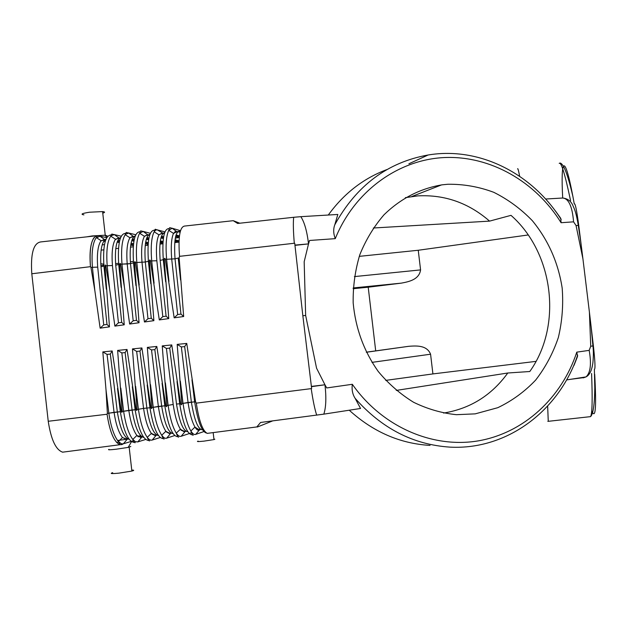 <?xml version="1.0" encoding="UTF-8"?>
<svg xmlns="http://www.w3.org/2000/svg" width="627" height="627" viewBox="0 0 627 627"><rect width="100%" height="100%" fill="white"/><g stroke="black" fill="none" stroke-linecap="round" stroke-linejoin="round"><path stroke-width="0.94" d="M105.234 241.387L103.565 241.442M102.17 244.883L104.466 244.616M107.186 235.862L105.312 235.25M106.974 237.249L104.874 235.219L92.224 235.932L86.62 236.873M83.908 214.865C80.209 214.254 82.09 213.376 89.551 212.216L102.585 211.589C105.164 211.879 105.218 212.404 102.757 213.149M178.554 237.555L175.286 238.221M97.506 235.658C91.534 237.092 89.183 247.438 90.46 266.694L90.46 266.679C89.308 252.571 90.492 242.892 94.011 237.657M40.457 241.975C33.396 243.362 30.511 253.959 31.797 273.764L48.232 421.273C51.046 439.715 55.897 450.029 62.778 452.208M90.46 266.679L31.797 273.764M100.759 263.716L103.761 264.179M117.562 440.491L128.174 439.072M118.887 442.074L116.559 442.403M130.792 446.495L128.167 447.412L116.238 449.206C109.882 449.912 107.46 449.974 108.973 449.379M112.68 472.68C109.466 473.691 111.551 473.84 118.934 473.142L131.725 471.096C134.343 470.415 134.358 470.085 131.756 470.101M213.917 439.112L214.834 439.237L213.972 439.582L203.947 441.134C198.187 441.714 196.251 441.706 198.14 441.102M98.29 235.744L106.715 237.688M105.728 239.867L104.317 239.404L100.751 241.16C97.804 245.933 96.793 254.593 97.71 267.141L92.42 267.298L94.849 290.622L90.954 267.384L92.42 267.298L90.954 267.384L90.46 266.694M111.151 234.96C105.187 235.282 102.773 245.651 103.91 266.06L100.978 266.788L106.99 324.441L109.466 326.855L100.14 328.156L103.721 324.896L106.99 324.441M103.721 324.896L97.71 267.141L92.42 267.298C91.401 253.175 92.569 243.456 95.923 238.127L99.983 236.191L104.317 239.404M120.368 238.197C120.219 237.821 118.597 238.166 115.517 239.224L110.728 236.144C111.496 234.255 112.014 233.612 112.288 234.239L114.349 234.608L118.699 237.821L115.164 239.718C112.429 244.569 111.52 253.175 112.445 265.55L105.767 265.785L105.273 264.939L104.952 265.879L109.466 326.855M118.699 237.821L120.345 238.268M135.753 234.757L128.747 233.017L133.104 236.238L129.954 237.758L125.165 234.694C125.902 232.695 126.419 232.006 126.701 232.641L128.747 233.017L125.471 234.302C122.061 239.177 120.901 249.115 121.991 264.108L120.619 264.186L121.991 264.108L124.389 286.954L120.611 264.186C120.204 263.066 119.906 263.097 119.718 264.28L118.699 264.461L119.718 264.28L124.232 324.802L114.882 326.103L118.44 322.834L121.716 322.38L124.232 324.802M135.009 236.614C134.883 236.16 133.198 236.544 129.954 237.758C127.171 242.398 126.254 251.129 127.21 263.959L121.991 264.108L130.494 263.606L127.21 263.959L133.19 320.773L136.474 320.311L139.045 322.74L134.523 262.689L133.527 262.862L134.523 262.689C134.727 261.357 135.048 261.326 135.495 262.58L136.827 262.501L135.495 262.58L144.453 321.98L147.98 318.696L151.264 318.242L153.881 320.671L149.367 261.091L148.395 261.255L149.367 261.091C149.579 259.625 149.924 259.594 150.402 260.973L151.695 260.903L150.402 260.973L159.297 319.919L162.801 316.627L166.092 316.165L168.757 318.594L164.243 259.484L163.286 259.649L164.243 259.484C164.462 257.901 164.83 257.862 165.348 259.366L166.602 259.296L165.348 259.366L174.165 317.842L177.653 314.542L180.952 314.08L183.672 316.517L179.157 257.877L175.027 258.802L166.602 259.296L168.969 281.421M139.97 231.778C134.468 232.053 132.321 242.414 133.527 262.862L130.494 263.606L136.474 320.311M139.045 322.74L129.648 324.041L133.19 320.773M124.389 286.954L129.648 324.041M150.331 233.299L143.175 231.426L147.549 234.647L144.437 236.301L139.641 233.252C140.362 231.112 140.863 230.383 141.138 231.049L143.175 231.426L139.641 233.252C136.686 238.511 135.753 248.261 136.827 262.501L139.218 285.113M164.446 233.291L162.025 233.056L158.968 234.851L154.164 231.81C154.853 229.553 155.339 228.769 155.614 229.451L164.94 231.857M148.387 235.039L149.696 234.992M105.767 265.785L107.186 265.699L109.6 288.788L105.775 265.785M118.44 322.834L112.445 265.55L107.186 265.699C106.112 250.541 107.397 240.564 111.05 235.776L114.349 234.608L121.215 236.222M125.541 233.369C119.812 233.667 117.531 244.036 118.699 264.461L115.721 265.197L121.716 322.38M154.422 230.187C149.155 230.43 147.141 240.792 148.395 261.255L145.307 262.008L136.827 262.501L145.307 262.008L151.264 318.242M153.881 320.671L144.453 321.98M94.849 290.622L100.14 328.156M109.6 288.788L114.882 326.103M164.015 233.448C163.239 232.97 161.554 233.432 158.968 234.851C156.585 239.632 155.88 248.268 156.844 260.761L151.695 260.903L154.077 283.271M162.801 316.627L156.844 260.761L151.695 260.903C150.652 247.563 151.358 238.08 153.819 232.445L155.316 230.368L157.032 229.725L163.373 233.424M168.914 228.589C163.874 228.808 162.001 239.161 163.286 259.649L160.151 260.409L166.092 316.165M168.757 318.594L159.297 319.919M178.515 231.857C178.444 231.191 176.79 231.7 173.538 233.393L168.726 230.368C169.392 227.969 169.854 227.131 170.121 227.844L172.143 228.228L168.726 230.368C166.218 235.791 165.512 245.431 166.602 259.296L175.027 258.802L180.952 314.08M179.157 257.877L179.526 256.341C178.131 237.155 179.777 227.068 184.463 226.081M183.672 316.517L174.165 317.842M180.341 231.277L178.381 231.88L176.532 231.457L172.143 228.228L180.505 230.697M239.804 223.22L233.228 220.68L237.633 223.455L293.679 217.287C293.083 222.726 293.287 231.379 294.298 243.252L179.526 256.341M293.679 217.287L300.819 216.676C304.448 222.146 307.018 231.222 308.531 243.895L304.173 261.757L305.647 315.436L316.572 368.221L324.958 384.782C326.416 397.589 326.04 407.37 323.822 414.141L260.581 422.465L256.874 426.893L257.376 427.018L272.682 420.889M294.298 243.252L294.737 243.237L294.933 245.086L308.547 243.895L294.964 245.361L302.849 315.773L305.647 315.436M300.819 216.676L337.828 214.458L334.787 224.803C356.473 185.521 387.588 162.252 428.139 154.994L408.898 163.772M334.787 224.803C333.196 229.027 333.36 233.644 335.265 238.652L309.542 240.47L308.547 243.895M574.018 365.384L577.545 356.395L576.777 352.147C561.8 397.753 523.874 433.053 478.197 440.883C432.575 448.579 382.251 426.956 352.319 384.288C351.622 389.641 352.546 394.305 355.101 398.278L360.556 408.467L323.822 414.141M576.777 352.147L589.184 350.368L590.728 346.229L589.411 312.191L582.93 258.865L576.056 225.532L578.266 225.422M335.265 238.652C354.568 190.992 398.372 159.658 444.402 157.542C490.518 155.551 535.623 181.642 561.079 222.718L573.572 221.84L576.056 225.532M316.698 415.152C314.801 409.4 312.967 400.559 311.211 388.63L311.643 388.536L311.407 386.671L324.958 384.782L326.738 387.948L352.319 384.288M447.835 184.26L442.09 184.832C420.121 188.515 400.778 198.493 384.045 214.747C373.943 226.449 365.878 239.757 359.843 254.664C355.156 270.221 352.93 286.304 353.173 302.919C355.517 328.266 363.864 351.104 378.214 371.443C388.552 383.857 400.339 394.132 413.577 402.268C427.379 408.992 441.651 413.138 456.393 414.69L475.219 413.859L497.807 407.683C512.016 400.896 524.634 391.695 535.654 380.087C545.514 367.344 553.077 353.142 558.351 337.491C562.192 321.33 563.469 304.855 562.176 288.075C558.249 262.658 548.312 240.204 532.362 220.712C520.959 208.916 508.097 199.449 493.778 192.317C478.879 186.728 463.565 184.048 447.835 184.26M582.93 258.865L578.737 225.414L578.282 225.422L581.088 244.13M562.623 198.014C568.658 198.453 572.31 206.401 573.572 221.84M562.693 198.007C560.609 159.172 564.418 151.859 572.874 196.376L574.261 203.908C575.202 202.874 576.691 210.045 578.737 225.414M302.849 315.773L311.407 386.671M555.279 210.75L560.757 218.337L561.079 222.718M559.206 163.365C561.173 161.601 564.966 174.016 570.57 200.632M536.007 361.371L432.912 373.919L430.577 354.208C426.862 344.881 415.881 345.775 408.718 346.308L366.278 352.186M385.715 380.385L432.912 373.919M443.595 413.06C470.226 408.694 491.623 395.339 507.792 373.002L396.264 390.417M507.792 373.002L529.791 371.513C562.631 325.578 553.774 252.916 510.997 215.351L489.569 221.119L373.316 228.009M371.968 362.367L430.577 354.208M101.119 250.126L103.776 249.852M115.776 248.621L118.495 248.339M130.471 247.116L133.261 246.826M145.198 245.604L148.058 245.306M159.963 244.091L162.895 243.785M174.768 242.571L178.985 242.14M359.263 256.357L418.248 250.259L420.576 269.9C419.157 279.861 408.31 281.821 401.249 283.145L368.214 287.205L375.698 350.861M528.169 234.968L418.248 250.259M489.569 221.119C468.604 202.897 444.684 194.48 417.817 195.883L405.356 197.654M127.728 438.861C127.281 439.19 125.533 438.743 122.484 437.536L126.905 439.613L123.386 443.791L121.834 444.629L119.741 444.629C113.957 441.855 109.733 431.721 107.06 414.22L107.06 414.235C109.866 432.371 114.255 442.537 120.219 444.739M107.06 414.235L48.232 421.273M311.211 388.63L196.29 403.145L195.585 401.735L194.636 401.829L195.585 401.735L186.744 343.424L177.19 344.388L181.344 346.935L184.667 346.606L186.744 343.424M207.372 433.414C202.701 431.133 199.01 421.046 196.29 403.145M133.449 440.734L123.057 443.877L121.309 443.736L118.378 441.518L122.484 437.536C118.668 432.661 115.862 424.26 114.059 412.307L120.329 411.68L108.839 413.201L106.002 389.782L107.389 413.428L108.839 413.201L107.382 413.428L107.06 414.22M106.002 389.782L102.82 351.912L107.045 354.396L110.328 354.067L112.178 350.963L102.82 351.912M112.178 350.963L121.379 411.571L120.329 411.68L121.379 411.571M145.597 439.488L137.775 441.925L141.302 437.732L136.898 435.467C133.261 430.514 130.557 422.143 128.794 410.356L122.202 411.461L117.625 350.415L121.834 352.915L125.126 352.586L127.022 349.458L136.145 409.611L122.202 411.461L121.904 412.409L121.387 411.571M127.022 349.458L117.625 350.415M121.834 352.915L128.794 410.356L136.145 409.611C136.6 410.732 136.898 410.693 137.047 409.494L132.462 348.91L136.662 351.426L139.962 351.096L141.898 347.954L132.462 348.91M141.898 347.954L150.95 407.652L143.559 408.396L150.958 407.652C151.444 408.906 151.765 408.859 151.922 407.526L147.337 347.405L151.522 349.937L154.83 349.6L156.813 346.449L147.337 347.405M156.813 346.449L165.794 405.685L164.807 405.787L165.794 405.685C166.327 407.064 166.672 407.017 166.829 405.544L162.244 345.9L166.414 348.44L169.729 348.103L171.759 344.936L162.244 345.9M171.759 344.936L180.67 403.71L176.493 404.031L180.67 403.71C181.242 405.207 181.611 405.16 181.767 403.569L183.021 403.373L181.767 403.569M181.775 403.569L177.19 344.388M107.045 354.396L114.059 412.307L108.839 413.201C110.877 426.642 114.051 436.078 118.378 441.518L120.125 444.723M200.538 429.385L199.214 430.185C197.92 430.616 196.51 429.581 194.981 427.089C192.003 421.822 189.691 413.624 188.061 402.495L194.636 401.829L183.021 403.373L180.333 381.145M181.344 346.935L188.061 402.495L183.021 403.373C184.738 415.184 187.191 424.111 190.381 430.153C192.277 433.523 194.041 434.942 195.663 434.401L203.83 431.58M151.922 407.526L153.247 407.315L151.922 407.526M174.643 435.561L166.657 438.171L170.191 433.97L166.288 431.893C162.808 426.987 160.159 418.507 158.357 406.437L164.807 405.787L153.247 407.315L150.496 384.61M151.522 349.937L158.357 406.437L153.247 407.315C155.034 419.494 157.698 428.539 161.225 434.456C163.153 437.474 164.964 438.704 166.657 438.171M160.104 437.528L152.196 440.044L155.731 435.851L151.789 433.947C148.137 429.134 145.393 420.615 143.559 408.396L137.047 409.494L138.41 409.282L135.628 386.342M191.603 432.779L181.14 436.282L184.691 432.081L180.827 429.824C177.512 424.84 174.964 416.383 173.193 404.47L166.829 405.544L168.114 405.348L165.395 382.878M589.364 416.767L590.571 416.634C593.173 414.086 594.584 404.525 594.788 387.948L594.372 369.334C595.438 369.319 595.109 361.497 593.385 345.869L589.411 312.191M594.694 374.264C596.52 407.754 595.525 419.933 591.723 410.81M199.214 430.185L195.663 434.401M166.414 348.44L173.193 404.47L168.114 405.348C169.988 418.052 172.707 427.308 176.273 433.116L180.404 429.205C183.405 431.102 185.263 431.807 185.96 431.321M324.974 384.782L311.368 386.404M136.662 351.426L143.559 408.396L138.41 409.282C140.362 422.363 143.309 431.713 147.243 437.34L151.358 433.39C154.775 435.02 156.578 435.585 156.781 435.099M583.235 377.885L585.979 376.913L566.996 379.868M586.331 376.623C590.563 372.336 591.512 363.589 589.184 350.368M590.728 346.229L593.385 345.869M582.969 377.705L570.938 379.257M547.826 421.368L590.571 416.634C592.249 413.632 592.586 399.258 591.574 373.496M353.142 288.71L368.214 287.205M353.181 287.95L401.249 283.145M354.38 276.601L420.576 269.9M366.317 352.256L408.718 346.308M117.923 240.188L119.663 240.58M131.082 243.127L133.551 243.676M103.91 266.06L106.324 289.196M106.026 239.106C101.652 241.669 99.975 250.902 100.978 266.788M133.433 244.757L130.878 244.193M119.412 241.669L117.453 241.238M148.278 242.586L145.691 241.975M134.28 239.295L132.391 238.848M148.184 243.574L145.527 242.962M134.068 240.298L131.999 239.812M163.044 241.536L160.347 240.862M148.936 238.033L146.898 237.523M133.527 262.862L135.918 285.528M162.973 242.43L160.222 241.756M148.764 238.942L146.577 238.401M179.04 240.839L175.051 239.796M163.631 236.794L161.445 236.222M147.549 234.647L148.991 235.015M176.046 234.945L179.455 235.893M179.001 241.638L174.957 240.588M163.498 237.609L161.194 237.006M118.699 264.461L121.105 287.362M120.65 237.461C116.324 239.765 114.686 249.005 115.721 265.197M135.291 235.83C131.027 237.837 129.428 247.101 130.494 263.606M149.547 235.031C148.771 234.608 147.071 235.031 144.437 236.301C141.859 241.019 141.044 249.703 142.008 262.36L147.98 318.696M148.395 261.255L150.77 283.686M149.963 234.216C145.762 235.909 144.21 245.173 145.307 262.008M163.286 259.649L165.661 281.837M178.225 258.042L180.576 279.987M177.794 231.825L175.239 231.512L173.256 233.989C171.289 239.091 170.779 247.477 171.72 259.155L177.653 314.542M179.753 231.104C175.427 231.347 173.851 240.58 175.027 258.802M164.666 232.609C160.52 233.957 159.015 243.221 160.151 260.409M175.85 235.627L179.369 236.598M387.047 169.509C363.511 178.287 343.925 193.461 328.297 215.03M517.581 168.843C517.871 168.005 518.553 170.442 519.618 176.156M577.671 355.086C559.66 409.603 508.231 450.061 450.257 447.145L450.249 447.145C413.444 444.794 381.725 428.5 355.101 398.278M137.775 441.925L135.354 441.667L132.791 439.433C128.66 433.9 125.604 424.503 123.605 411.241L120.799 388.058M129.115 439.3C123.997 437.646 120.07 428.5 117.327 411.876L110.328 354.067M134.335 442.403C128.378 441.941 123.707 431.705 120.329 411.68L117.508 388.442M173.076 433.633C168.35 432.81 164.548 423.601 161.648 405.998L154.83 349.6M143.748 437.427C138.747 436.031 134.86 426.862 132.07 409.917L125.126 352.586M148.818 440.515C143.074 440.13 138.504 429.871 135.118 409.721L132.336 386.718M177.896 436.713C172.566 436.533 168.208 426.227 164.807 405.787L162.079 383.262M192.434 434.817C187.332 434.66 183.092 424.322 179.706 403.812L177.01 381.529M187.771 431.705C183.202 431.219 179.44 421.995 176.493 404.031L169.729 348.103M158.396 435.538C153.537 434.417 149.681 425.224 146.843 407.965L139.962 351.096M202.45 429.769C198.054 429.55 194.362 420.309 191.368 402.056L184.667 346.606M206.487 433.038C201.745 431.807 197.787 421.407 194.636 401.829L191.972 379.79M163.341 438.618C157.8 438.328 153.333 428.045 149.947 407.754L147.188 384.994M140.95 435.969L138.159 436.8M152.196 440.044C150.652 440.538 148.999 439.637 147.243 437.34C148.356 440.091 149.171 441.251 149.681 440.797M196.29 428.915L197.043 428.664M181.14 436.282C179.635 436.784 178.013 435.726 176.273 433.116C177.457 436.235 178.256 437.552 178.679 437.058M430.036 445.405C400.057 443.642 373.128 431.909 349.247 410.215M548.257 421.226L547.677 406.649M105.25 235.243L102.585 211.589M40.387 241.967L96.566 235.768M131.866 471.065L129.17 447.2M213.172 432.606L213.972 439.582M131.49 441.706L128.167 447.412M105.759 239.773L101.119 240.69L96.346 237.602L97.671 235.658M148.113 244.483L145.401 243.864M133.904 241.223L131.694 240.713M162.918 243.362L160.104 242.68M148.615 239.89L146.295 239.326M160.927 237.954L163.357 238.581M174.855 241.536L177.715 242.265M133.355 245.643L130.73 245.071M119.232 242.571L117.131 242.116M179.267 237.594L175.607 236.598M233.095 220.704L184.416 226.081M562.811 198.007C567.835 198.673 571.244 201.298 573.023 205.883C574.528 209.136 576.252 212.796 578.282 225.422M562.505 198.03L545.749 199.018M180.082 232.296L178.53 231.849M572.874 196.376C569.434 181.54 566.322 171.586 563.524 166.492C561.863 163.804 560.569 162.699 559.66 163.185M428.139 154.994C480.235 146.295 532.887 174.322 561.196 219.544M411.774 196.525L441.502 184.91M120.055 444.708L62.59 452.177M256.866 426.924L207.239 433.375M142.235 436.98C141.929 437.387 140.15 436.886 136.898 435.467L132.791 439.433C133.849 441.988 134.664 443.062 135.228 442.662M164.164 438.931C163.702 439.409 162.895 438.179 161.735 435.232L165.857 431.305C168.82 433.006 170.654 433.641 171.351 433.21M200.593 429.424C198.869 428.664 200.562 430.961 194.981 427.089L190.859 430.976C192.074 434.323 192.865 435.726 193.218 435.177M140.589 435.593L137.76 436.431M181.313 430.459L181.799 430.31M591.081 326.314L592.923 345.939C593.518 350.438 593.51 356.011 592.907 362.657C591.904 370.353 589.599 375.111 585.979 376.913M100.876 265.542L103.831 265.166M115.595 263.669L118.605 263.285M130.345 261.78L133.41 261.388"/></g></svg>
